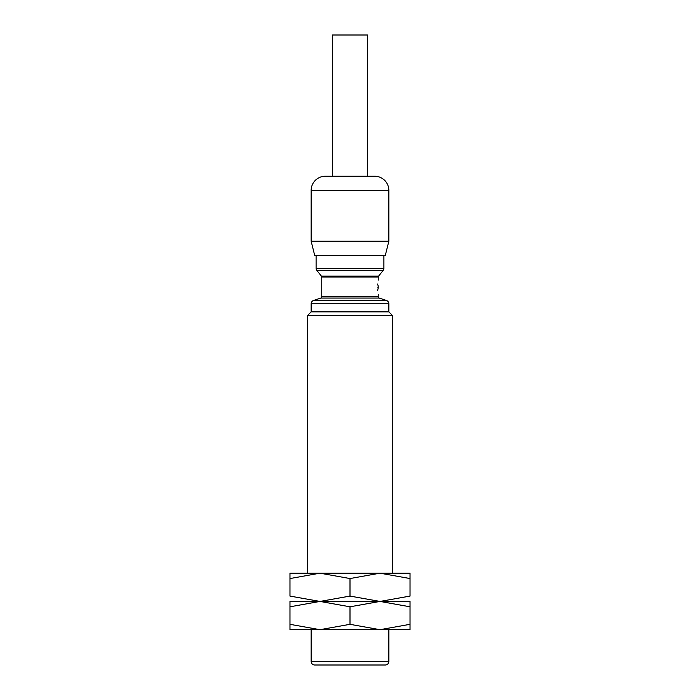 <?xml version="1.0" encoding="UTF-8"?>
<svg xmlns="http://www.w3.org/2000/svg" width="700" height="700" viewBox="0 0 700 700"><rect width="100%" height="100%" fill="white"/><g stroke="black" fill="none" stroke-linecap="round" stroke-linejoin="round"><path stroke-width="1.05" d="M392.376 573.186L392.376 315.394L307.624 315.394L311.159 311.859L311.159 303.809A3.535 3.535 0 0 1 313.574 300.466L386.426 300.466A3.535 3.535 0 0 1 388.841 303.809L311.159 303.809M392.376 315.394L388.841 311.859L311.159 311.859M320.784 298.06L379.216 298.06A1.409 1.409 0 0 1 378.254 296.721L321.746 296.721A1.409 1.409 0 0 1 320.784 298.06L313.574 300.466M377.352 287.14C378.332 278.031 378.332 278.031 377.352 287.14C378.332 296.249 378.332 296.249 377.352 287.14M378.254 277.043A1.409 1.409 0 0 1 378.56 276.159L321.44 276.159A1.409 1.409 0 0 1 321.746 277.043L378.254 277.043L378.254 280.079M316.102 268.249L383.898 268.249A3.535 3.535 0 0 1 383.127 270.454L316.873 270.454A3.535 3.535 0 0 1 316.102 268.249L316.102 255.36M311.159 241.237L314.685 255.36L385.315 255.36L388.841 241.237L311.159 241.237L311.159 190.383A14.123 14.123 0 0 1 325.281 176.251L374.719 176.251A14.123 14.123 0 0 1 388.841 190.383L311.159 190.383M367.658 176.251L367.658 35L332.342 35L332.342 176.251M311.159 661.465L388.841 661.465A3.535 3.535 0 0 1 385.315 665L314.685 665A3.535 3.535 0 0 1 311.159 661.465L311.159 629.685M350 596.076L319.988 601.431L289.966 596.076L289.966 578.55C289.966 571.366 289.966 571.366 289.966 578.559L319.988 573.186L350 578.55L380.012 573.186L410.034 578.55C410.034 571.366 410.034 571.366 410.034 578.559L410.034 596.076L380.012 601.431L289.966 601.431L319.988 601.431L350 606.795L380.012 601.431L350 596.076L350 578.55M410.034 573.186L289.966 573.186M410.034 596.059C410.034 603.251 410.034 603.251 410.034 596.059M410.034 601.431L380.012 601.431L410.034 606.795C410.034 599.62 410.034 599.62 410.034 606.804L410.034 624.321C410.034 631.505 410.034 631.505 410.034 624.312L380.012 629.685L319.988 629.685L289.966 624.321C289.966 631.505 289.966 631.505 289.966 624.312L289.966 606.795C289.966 599.62 289.966 599.62 289.966 606.804L319.988 601.431L410.034 601.431M289.966 596.059C289.966 603.251 289.966 603.251 289.966 596.059M410.034 629.685L380.012 629.685L350 624.321L319.988 629.685L289.966 629.685M350 606.795L350 624.321M388.841 311.859L388.841 303.809M379.216 298.06L386.426 300.466M378.254 296.721L378.254 294.201M378.56 276.159L383.127 270.454M383.898 268.249L383.898 255.36M388.841 241.237L388.841 190.383M388.841 661.465L388.841 629.685M377.527 290.246A7.061 7.061 0 0 0 377.527 284.034M321.44 276.159L316.873 270.454M321.746 296.721L321.746 277.043M307.624 573.186L307.624 315.394"/></g></svg>
